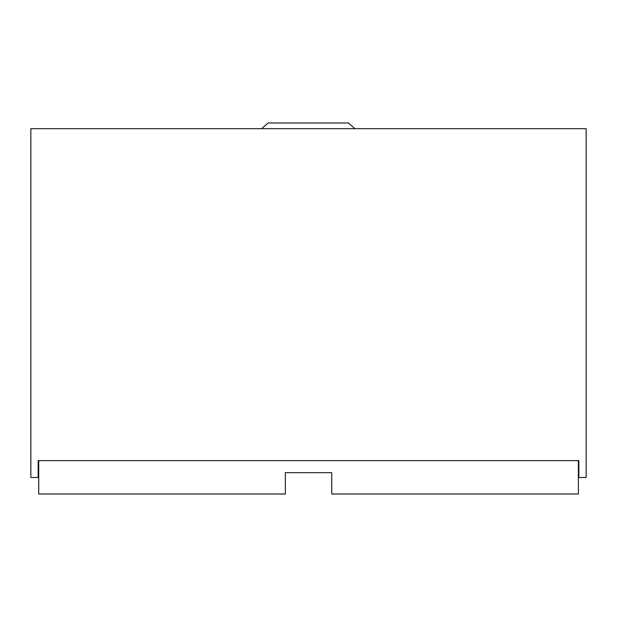 <?xml version="1.0" encoding="UTF-8"?>
<svg xmlns="http://www.w3.org/2000/svg" width="617" height="617" viewBox="0 0 617 617"><rect width="100%" height="100%" fill="white"/><g stroke="black" fill="none" stroke-linecap="round" stroke-linejoin="round"><path stroke-width="0.93" d="M38.154 477.496L30.85 477.496L30.85 128.683L586.15 128.683L586.15 477.496L578.846 477.496L578.846 460.621L38.154 460.621L38.154 477.496M331.745 472.676L285.347 472.676L285.347 494.001L38.717 494.001L38.717 460.621L578.376 460.621L578.376 494.001L331.745 494.001L331.745 472.676L285.347 472.676L331.745 472.676M261.616 128.683L268.171 122.999M355.045 128.683L348.381 122.999M268.279 122.999L348.605 122.999"/></g></svg>
